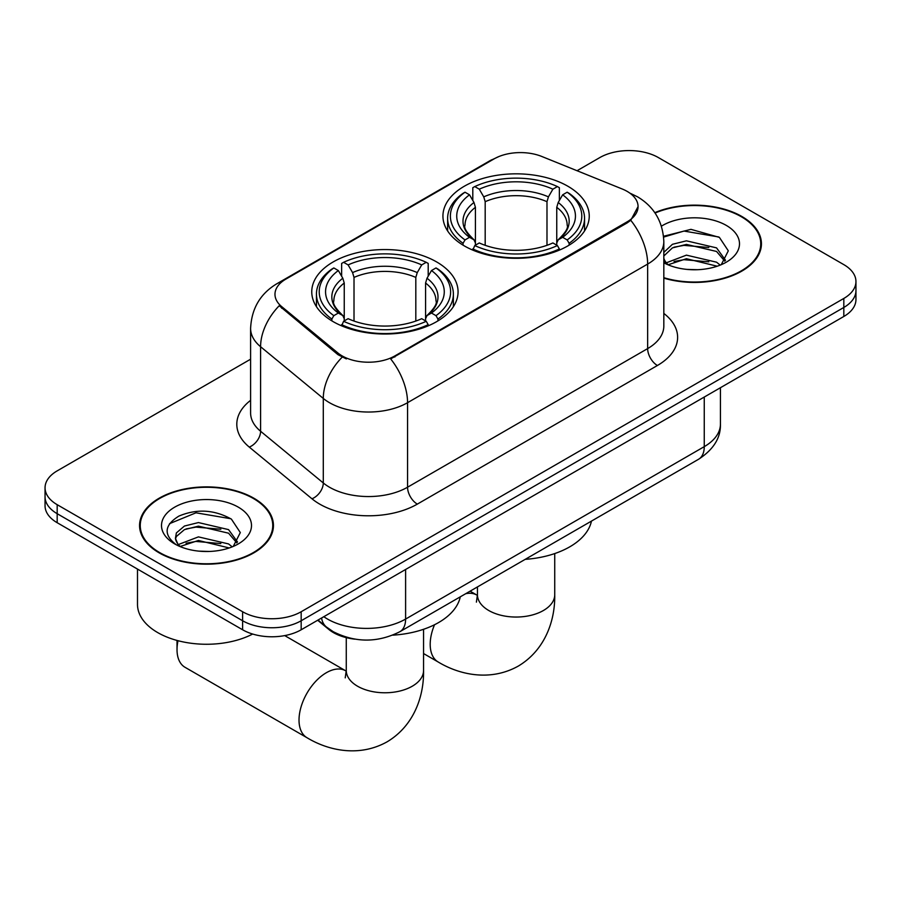 <?xml version="1.0" encoding="UTF-8"?>
<svg xmlns="http://www.w3.org/2000/svg" width="901" height="901" viewBox="0 0 901 901"><rect width="100%" height="100%" fill="white"/><g stroke="black" fill="none" stroke-linecap="round" stroke-linejoin="round"><path stroke-width="1.35" d="M436.636 261.932A73.15 42.234 0 0 0 356.92 252.776A73.15 42.234 0 0 0 311.757 291.8A73.15 42.234 0 0 0 333.19 321.657A73.15 42.234 0 0 0 412.906 330.813A73.15 42.234 0 0 0 458.068 291.8A73.15 42.234 0 0 0 436.636 261.932M567.81 186.203A73.15 42.234 0 0 0 488.094 177.046A73.15 42.234 0 0 0 442.932 216.06A73.15 42.234 0 0 0 464.364 245.928A73.15 42.234 0 0 0 544.08 255.084A73.15 42.234 0 0 0 589.243 216.06A73.15 42.234 0 0 0 567.81 186.203M627.152 191.384A37.268 21.511 0 0 0 622.174 188.973L541.816 156.481A37.268 21.511 0 0 0 494.086 158.891L285.899 279.096A37.268 21.511 0 0 0 274.974 294.312A37.268 21.511 0 0 0 281.72 306.644L337.988 353.046A37.268 21.511 0 0 0 394.863 355.918L627.152 221.815A37.268 21.511 0 0 0 638.066 206.599A37.268 21.511 0 0 0 627.152 191.384M354.949 639.169A41.412 23.91 180 0 1 328.764 629.394L317.67 620.248M663.823 278.139A66.944 38.653 0 0 0 761.435 243.788A66.944 38.653 0 0 0 741.827 216.465A66.944 38.653 0 0 0 654.813 212.67M253.834 498.197A66.944 38.653 0 0 0 180.887 489.829A66.944 38.653 0 0 0 139.565 525.531A66.944 38.653 0 0 0 159.173 552.854A66.944 38.653 0 0 0 232.12 561.233A66.944 38.653 0 0 0 273.442 525.531A66.944 38.653 0 0 0 253.834 498.197M140.252 529.011A66.944 38.653 0 0 0 140.015 530.036M638.066 206.599L630.768 220.294L627.152 222.919L390.674 358.913A48.305 27.886 60 0 1 407.556 402.691A55.209 31.873 180 0 1 329.473 402.691A55.209 31.873 180 0 1 323.29 398.433L260.592 346.727A55.209 31.873 180 0 1 250.602 328.448L250.602 412.973A55.209 31.873 0 0 0 260.592 431.252L323.29 482.959A55.209 31.873 0 0 0 329.473 487.216A55.209 31.873 0 0 0 407.556 487.216L647.65 348.597A55.209 31.873 0 0 0 663.823 326.061L663.823 241.536A55.209 31.873 180 0 1 647.65 264.072A48.305 27.886 -120 0 0 630.768 220.294M250.602 359.195L57.18 470.874A41.412 23.91 0 0 0 45.05 487.779L45.05 505.81A41.412 23.91 0 0 0 57.18 522.715L242.617 629.776L242.617 620.755A41.412 23.91 0 0 0 301.171 620.755L843.82 307.466A41.412 23.91 0 0 0 855.95 290.561A41.412 23.91 0 0 1 843.82 307.466L301.171 620.755A41.412 23.91 0 0 1 242.617 620.755L57.18 513.694L242.617 620.755L242.617 611.745A41.412 23.91 0 0 0 301.171 611.745L843.82 298.445A41.412 23.91 0 0 0 855.95 281.54A41.412 23.91 0 0 0 843.82 264.635L658.383 157.574A41.412 23.91 0 0 0 599.829 157.574L577.045 170.728M45.05 496.789A41.412 23.91 0 0 0 57.18 513.694A41.412 23.91 0 0 1 45.05 496.789M346.356 358.913L337.988 354.679L279.209 305.743A48.305 32.312 129.5 0 0 260.592 346.727L260.592 431.252A13.808 9.235 -50.5 0 1 249.284 447.099A69.017 39.847 180 0 1 250.602 400.337M45.05 487.779A41.412 23.91 0 0 0 57.18 504.684L242.617 611.745M272.992 530.036A66.944 38.653 0 0 0 272.755 529.011M760.985 248.293A66.944 38.653 0 0 0 760.748 247.268M242.617 629.776A41.412 23.91 0 0 0 301.171 629.776L843.82 316.476A41.412 23.91 0 0 0 855.95 299.571L855.95 281.54M663.823 277.688A66.257 38.247 0 0 0 760.748 243.788A66.257 38.247 0 0 0 741.343 216.747A66.257 38.247 0 0 0 655.072 213.053M687.012 269.41L697.419 269.714M666.335 262.799L686.427 255.141L716.554 262.191L720.203 265.108M668.182 264.736L686.427 258.722L717.207 266.212M663.823 258.328A31.197 18.009 0 0 0 668.463 264.973M663.823 252.404L672.439 244.295L686.427 240.826L716.554 247.876L725.508 260.254M663.823 255.985L672.439 247.876L686.427 244.408L716.554 251.458L724.809 261.189M663.823 262.799A44.994 25.983 0 0 0 726.319 262.157A44.994 25.983 0 0 0 726.319 225.419A44.994 25.983 0 0 0 661.435 226.174M721.262 264.669L728.312 250.827L719.403 237.391L690.966 229.35L663.541 236.265M666.65 264.196L663.823 260.873M663.62 237.087L683.972 231.061L718.795 236.986M674.049 247.178L683.972 245.376L708.828 247.505M674.049 261.493L683.972 259.691L708.828 261.819M159.657 552.572A66.257 38.247 0 0 0 231.861 560.872A66.257 38.247 0 0 0 272.755 525.531A66.257 38.247 0 0 0 253.35 498.478A66.257 38.247 0 0 0 181.146 490.189A66.257 38.247 0 0 0 140.252 525.531A66.257 38.247 0 0 0 159.657 552.572M137.493 569.083L137.493 604.413A69.017 39.847 0 0 0 157.709 632.592A69.017 39.847 0 0 0 252.663 634.045M199.02 551.142L209.426 551.457M178.342 544.542L198.434 536.883L228.561 543.934L232.21 546.851M180.189 546.468L198.434 540.465L229.214 547.954M178.657 545.938L175.425 538.381A31.197 18.009 0 0 0 180.47 546.716M175.425 538.381L176.371 532.919L184.446 526.038L198.434 522.569L228.561 529.619L237.515 541.997M175.504 538.821L176.371 536.5L184.446 529.619L198.434 526.15L228.561 533.189L236.817 542.92M233.269 546.411L240.319 532.57L231.411 519.134C214.303 509.617 196.801 508.592 178.905 516.093C164.219 525.159 163.295 534.687 176.134 544.677L176.292 544.778M238.326 507.162A44.994 25.983 0 0 0 174.681 507.162A44.994 25.983 0 0 0 174.681 543.9A44.994 25.983 0 0 0 238.326 543.9A44.994 25.983 0 0 0 238.326 507.162M169.557 523.65L195.979 512.804L230.802 518.728M186.056 528.921L195.979 527.119L220.835 529.247M186.056 543.224L195.979 541.433L220.835 543.562M463.046 245.151L463.046 243.304L465.006 239.925A65.705 37.932 0 0 1 465.006 192.206L469.522 194.819A59.353 34.261 0 0 0 469.522 237.312L473.982 239.846L475.424 243L475.424 245.173M475.424 243L475.424 207.32L473.982 202.5L469.522 194.819M472.8 200.472L472.8 187.701L474.771 186.575A65.705 37.932 0 0 1 557.404 186.575L552.887 189.187A59.353 34.261 0 0 0 479.287 189.187L483.747 196.869L485.188 201.689L485.188 245.32M546.986 245.32L546.986 201.689L548.427 196.869L552.887 189.187M525.215 559.352A75.909 43.834 0 0 0 591.45 521.105M472.8 248.946A68.465 39.52 0 0 0 559.363 248.946L557.404 245.556A65.705 37.932 0 0 1 474.771 245.556L472.8 250.118M559.363 250.118L559.363 248.946M465.006 192.206L463.046 193.332A68.465 39.52 0 0 0 447.628 218.324A68.465 39.52 0 0 0 463.046 243.304M557.404 186.575L559.363 187.701L559.363 200.472M474.771 245.556L479.287 242.943A59.353 34.261 0 0 0 552.887 242.943L557.404 245.556M469.522 237.312L465.006 239.925M479.287 189.187L474.771 186.575M473.982 202.5A53.091 30.657 0 0 0 473.982 239.846L474.23 240.015C466.695 232.717 463.621 227.773 465.017 225.16A51.064 29.485 0 0 1 475.424 207.32M569.128 243.304A68.465 39.52 0 0 0 584.546 218.324A68.465 39.52 0 0 0 569.128 193.332L567.168 192.206A65.705 37.932 0 0 1 567.168 239.925L569.128 243.304L569.128 245.151M567.168 239.925L562.652 237.312A59.353 34.261 0 0 0 562.652 194.819L567.168 192.206M562.652 194.819L558.192 202.5L556.75 207.32L556.75 243L558.192 239.846L562.652 237.312M556.75 207.32A51.064 29.485 0 0 1 567.157 225.16C568.542 227.784 565.468 232.74 557.933 240.015L558.192 239.846A53.091 30.657 0 0 0 558.192 202.5M556.75 245.173L556.75 243M178.004 640.701A38.642 22.311 120 0 0 177.024 649.61A38.642 22.311 120 0 0 185.032 667.303L307.027 737.739A38.642 22.311 -60 0 1 301.103 706.767A38.642 22.311 -60 0 1 326.353 672.72A38.642 22.311 -60 0 1 345.68 670.806L346.266 671.132M331.872 320.88L331.872 319.044L333.832 315.654A65.705 37.932 0 0 1 333.832 267.946L338.348 270.548A59.353 34.261 0 0 0 338.348 313.041L342.808 315.575L344.25 318.729L344.25 320.902M344.25 318.729L344.25 283.049L342.808 278.24L338.348 270.548M341.637 276.202L341.637 263.43L343.596 262.304A65.705 37.932 0 0 1 426.229 262.304L421.713 264.917A59.353 34.261 0 0 0 348.113 264.917L352.573 272.598L354.014 277.418L354.014 321.049M415.811 321.049L415.811 277.418L417.253 272.598L421.713 264.917M392.78 635.16A75.909 43.834 0 0 0 460.276 596.845M341.637 324.675A68.465 39.52 0 0 0 428.2 324.675L426.229 321.285A65.705 37.932 0 0 1 343.596 321.285L341.637 325.847M428.2 325.847L428.2 324.675M333.832 267.946L331.872 269.061A68.465 39.52 0 0 0 316.454 294.053A68.465 39.52 0 0 0 331.872 319.044M426.229 262.304L428.2 263.43L428.2 276.202M343.596 321.285L348.113 318.684A59.353 34.261 0 0 0 421.713 318.684L426.229 321.285M338.348 313.041L333.832 315.654M348.113 264.917L343.596 262.304M342.808 278.24A53.091 30.657 0 0 0 342.808 315.575L343.067 315.744C335.521 308.457 332.446 303.502 333.843 300.889A51.064 29.485 0 0 1 344.25 283.049M437.954 319.044A68.465 39.52 0 0 0 453.372 294.053A68.465 39.52 0 0 0 437.954 269.061L435.994 267.946A65.705 37.932 0 0 1 435.994 315.654L437.954 319.044L437.954 320.88M435.994 315.654L431.478 313.041A59.353 34.261 0 0 0 431.478 270.548L435.994 267.946M431.478 270.548L427.018 278.24L425.576 283.049L425.576 318.729L427.018 315.575L431.478 313.041M425.576 283.049A51.064 29.485 0 0 1 435.983 300.889C437.368 303.513 434.305 308.469 426.77 315.744L427.018 315.575A53.091 30.657 0 0 0 427.018 278.24M425.576 320.902L425.576 318.729M281.72 306.644L281.72 308.277M337.988 353.046L337.988 354.679M394.863 355.918L394.863 357.033M627.152 221.815L627.152 222.919M328.764 628.797L328.764 629.394M417.321 504.121A13.808 7.974 60 0 1 407.556 487.216L407.556 402.691L647.65 264.072L647.65 348.597A13.808 7.974 60 0 0 657.403 365.502L417.321 504.121A69.017 39.847 180 0 1 319.72 504.121A69.017 39.847 180 0 1 311.983 498.794L249.284 447.099M663.823 241.536C662.888 221.68 654.16 206.802 637.649 196.88L630.677 193.478A48.305 22.626 112 0 0 630.024 193.242M281.788 281.912A48.305 27.886 -120 0 0 276.776 283.792C260.265 293.715 251.537 308.592 250.602 328.448M276.776 283.792L490.02 160.682A48.305 27.886 60 0 1 493.68 159.128M342.11 357.235A48.305 32.312 129.5 0 0 323.29 398.433L323.29 482.959A13.808 9.235 -50.5 0 1 311.983 498.794M663.823 313.424A69.017 39.847 180 0 1 657.403 365.502M301.171 611.745L301.171 629.776M843.82 298.445L843.82 316.476M57.18 504.684L57.18 522.715M323.819 616.701A55.209 31.873 0 0 0 327.525 619.066A55.209 31.873 0 0 0 405.608 619.066L704.255 446.648A55.209 31.873 0 0 0 720.428 424.101C720.834 437.807 713.536 449.531 698.534 459.285L399.886 631.702A27.604 15.936 60 0 0 405.608 619.066L405.608 569.477M704.255 397.059L704.255 446.648A27.604 15.936 60 0 1 698.534 459.285M321.578 617.996A27.604 18.459 129.5 0 0 326.387 626.972L318.008 620.057M554.734 553.563L554.734 594.728A38.642 22.311 180 0 1 543.416 610.506A38.642 22.311 180 0 1 488.759 610.506A38.642 22.311 180 0 1 477.44 594.728L476.404 602.138M465.704 593.714A38.642 22.311 -60 0 1 476.854 595.065L477.429 595.403M554.734 594.728C555.241 620.091 545.398 649.914 518.255 666.109C490.673 681.516 459.927 675.131 438.201 662.01A38.642 22.311 -60 0 1 434.541 624.742M546.986 201.689A51.064 29.485 0 0 0 485.188 201.689M548.427 196.869A53.091 30.657 0 0 0 483.747 196.869M423.56 629.292L423.56 670.457A38.642 22.311 180 0 1 412.241 686.235A38.642 22.311 180 0 1 357.584 686.235A38.642 22.311 180 0 1 346.266 670.457L345.229 677.867M415.811 277.418A51.064 29.485 0 0 0 354.014 277.418M417.253 272.598A53.091 30.657 0 0 0 352.573 272.598M490.02 160.682L498.884 156.56M630.677 193.478L629.945 193.186M399.886 631.702C377.677 642.863 355.456 642.863 333.246 631.702L326.387 626.972M720.428 424.101L720.428 387.723M760.748 249.329L760.748 243.788M272.755 531.061L272.755 525.531M140.252 531.061L140.252 525.531M438.201 662.01L423.56 653.552M447.628 230.949L447.628 218.324M584.546 230.949L584.546 218.324M476.854 595.065L470.097 591.169M477.44 586.934L477.44 594.728M423.56 670.457C424.067 695.82 414.235 725.643 387.081 741.838C359.499 757.245 328.752 750.871 307.027 737.739M177.024 640.442L177.024 649.61M316.454 306.678L316.454 294.053M453.372 306.678L453.372 294.053M345.68 670.806L284.716 635.599M346.266 637.626L346.266 670.457"/></g></svg>
